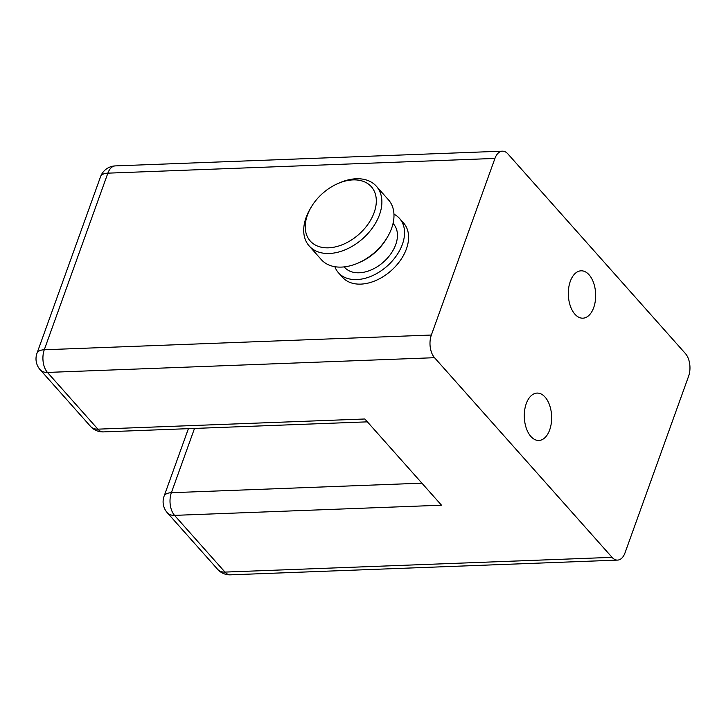 <?xml version="1.0" encoding="UTF-8"?>
<svg xmlns="http://www.w3.org/2000/svg" width="726" height="726" viewBox="0 0 726 726"><rect width="100%" height="100%" fill="white"/><g stroke="black" fill="none" stroke-linecap="round" stroke-linejoin="round"><path stroke-width="1.09" d="M612.063 557.35A16.344 9.42 87.8 0 0 617.572 560.1A16.344 9.42 87.8 0 0 625.022 552.84L688.602 376.231A16.344 9.42 87.8 0 0 685.426 353.571L507.901 153.912A16.344 9.42 87.8 0 0 502.383 151.162A16.344 9.42 87.8 0 0 494.941 158.422L431.353 335.04A16.344 9.42 87.8 0 0 434.529 357.7L47.462 372.429L97.892 429.157L364.842 418.993L441.499 505.205L174.549 515.369L224.987 572.088L612.063 557.35L434.529 357.7M167.225 512.647A16.344 16.344 0 0 1 164.067 496.248A16.344 7.659 19.8 0 1 171.372 492.709A16.344 9.42 87.8 0 0 174.549 515.369A16.344 10.944 138.4 0 1 167.225 512.647L217.664 569.365A16.344 10.944 -41.6 0 0 224.987 572.088A16.344 9.42 87.8 0 0 230.496 574.838L617.572 560.1M526.268 403.611A23.704 13.658 87.8 0 0 526.277 428.168A23.704 13.658 87.8 0 0 538.873 440.455A23.704 13.658 87.8 0 0 549.673 429.928A23.704 13.658 87.8 0 0 549.664 405.371A23.704 13.658 87.8 0 0 537.068 393.084A23.704 13.658 87.8 0 0 526.268 403.611M570.291 281.334A23.704 13.658 87.8 0 0 570.3 305.891A23.704 13.658 87.8 0 0 582.887 318.179A23.704 13.658 87.8 0 0 593.687 307.652A23.704 13.658 87.8 0 0 593.687 283.104A23.704 13.658 87.8 0 0 581.09 270.816A23.704 13.658 87.8 0 0 570.291 281.334M40.139 369.706A16.344 16.344 0 0 1 36.972 353.308A16.344 7.659 19.8 0 1 44.277 349.769A16.344 9.42 87.8 0 0 47.462 372.429A16.344 10.944 138.4 0 1 40.139 369.706L90.569 426.425A16.344 10.944 -41.6 0 0 97.892 429.157A16.344 9.42 87.8 0 0 103.41 431.897L367.383 421.851M100.551 176.699A16.344 16.344 0 0 1 115.316 165.9A16.344 9.42 87.8 0 0 107.865 173.16A16.344 7.659 -160.2 0 0 100.551 176.699L36.972 353.308M338.479 272.776L342.518 277.314A40.865 27.352 -41.6 0 0 376.349 280.281A40.865 27.352 -41.6 0 0 406.424 248.891A40.865 27.352 -41.6 0 0 403.592 223.009L399.554 218.472A40.865 27.352 138.4 0 1 402.385 244.353A40.865 27.352 -41.6 0 1 372.311 275.744A40.865 27.352 -41.6 0 1 338.479 272.776A40.865 27.352 -41.6 0 1 334.868 266.714M393.955 214.179A40.865 27.352 138.4 0 1 399.554 218.472M344.188 266.896L344.587 267.34A32.688 21.88 -41.6 0 0 371.648 269.718A32.688 21.88 -41.6 0 0 395.715 244.608A32.688 21.88 138.4 0 0 393.447 223.898L393.047 223.454M337.654 183.66L339.351 182.907A44.948 30.093 138.4 0 1 376.386 186.255L388.492 199.868A44.948 30.093 138.4 0 1 391.604 228.345A44.948 30.093 138.4 0 1 387.484 237.039L386.541 238.645A40.865 27.352 138.4 0 1 360.042 262.204L358.335 262.957A44.948 30.093 138.4 0 1 321.3 259.609L309.203 245.996A44.948 30.093 138.4 0 1 306.091 217.528A44.948 30.093 138.4 0 1 310.202 208.825L311.145 207.219A40.865 27.352 138.4 0 1 337.654 183.66A40.865 27.352 138.4 0 1 374.144 212.591A40.865 27.352 138.4 0 1 328.542 247.82A40.865 27.352 138.4 0 1 307.407 215.132A40.865 27.352 138.4 0 1 311.145 207.219M387.484 237.039A44.948 30.093 138.4 0 1 358.335 262.957M376.386 186.255A44.948 30.093 138.4 0 1 379.498 214.733A44.948 30.093 138.4 0 1 346.411 249.263A44.948 30.093 138.4 0 1 309.203 245.996M421.906 483.171L171.372 492.709L194.514 428.431M431.353 335.04L44.277 349.769L107.865 173.16L494.941 158.422M164.067 496.248L188.397 428.667M217.664 569.365A16.344 16.344 0 0 0 230.496 574.838M90.569 426.425A16.344 16.344 0 0 0 103.41 431.897M115.316 165.9L502.383 151.162"/></g></svg>
